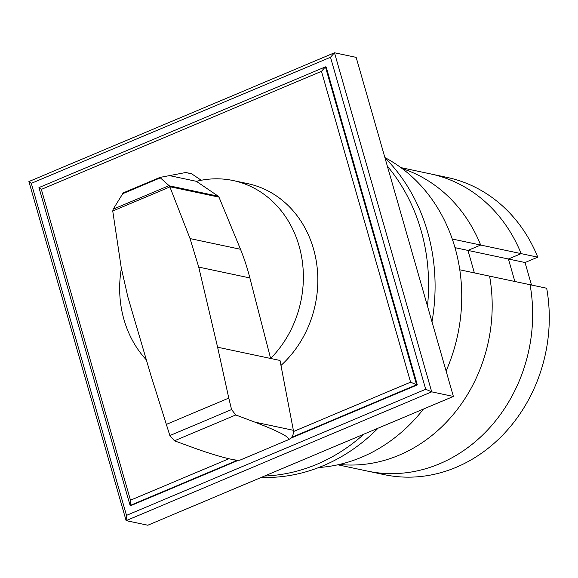 <?xml version="1.0" encoding="UTF-8"?>
<svg xmlns="http://www.w3.org/2000/svg" width="578" height="578" viewBox="0 0 578 578"><rect width="100%" height="100%" fill="white"/><g stroke="black" fill="none" stroke-linecap="round" stroke-linejoin="round"><path stroke-width="0.87" d="M452.256 239.017L480.679 245.043L467.942 250.411L454.987 247.659M467.942 250.411L474.394 272.903L467.942 250.411L480.679 245.043L537.771 257.159L525.034 262.528L508.416 259.002L521.146 253.634A151.906 132.73 -78 0 0 430.581 173.906A151.906 132.73 102 0 1 521.146 253.634L508.416 259.002L467.942 250.411M337.798 464.799L367.521 471.106A151.906 132.73 -78 0 0 530.062 284.716A151.906 132.73 102 0 1 367.521 471.106L384.139 474.632A151.906 132.73 102 0 0 546.68 288.241L459.785 269.803M489.588 276.125A151.906 132.73 102 0 1 339.365 464.445A151.906 132.73 102 0 0 489.588 276.125M402.151 168.559A151.906 132.73 102 0 1 480.679 245.043A151.906 132.73 102 0 0 402.151 168.559M525.034 262.528L531.485 285.019M514.861 281.493L508.416 259.002L514.861 281.493M400.865 167.606L447.206 177.439A151.906 132.73 102 0 1 537.771 257.159M264.601 476.012A182.287 159.275 -78 0 0 363.851 434.186M427.482 306.087A182.287 159.275 -78 0 0 421.037 230.362A182.287 159.275 -78 0 0 387.339 166.117M384.941 157.751A182.287 159.275 102 0 1 427.539 231.742A182.287 159.275 102 0 1 431.99 321.809M378.063 428.197A182.287 159.275 102 0 1 261.285 477.414M384.89 157.563A163.299 142.687 102 0 1 454.987 247.651A163.299 142.687 102 0 1 446.1 371.018M423.457 409.065A163.299 142.687 102 0 1 318.81 467.508M218.224 196.209A2.247 1.965 102 0 1 218.975 197.127L240.499 249.277A221.966 193.948 102 0 1 249.869 277.946L270.62 358.468A104.437 91.252 -78 0 0 299.05 245.823A104.437 91.252 -78 0 0 233.194 180.553A104.437 91.252 -78 0 0 196.39 181.326L218.224 196.209L169.26 185.813L169.903 186.925L112.746 211.013L113.172 209.193L123.244 192.879L159.882 177.446L169.26 185.813M169.903 186.925L190.046 238.577L198.731 267.094L217.603 347.212L280.012 360.455L293.364 430.299L254.819 422.121C278.712 431.369 289.968 437.206 288.595 439.648L240.246 460.023C239.032 460.514 235.889 460.233 230.832 459.163C221.02 457.003 208.745 453.26 194.006 447.943L174.462 440.804L169.867 435.566L150.901 375.324L127.854 296.962L121.221 267.578L112.746 211.013M121.358 268.423A104.437 91.252 -78 0 0 123.981 319.605A104.437 91.252 -78 0 0 146.364 359.892M233.194 180.553L247.644 183.616A104.437 91.252 102 0 1 313.507 248.887A104.437 91.252 102 0 1 280.966 365.462M230.832 459.163L236.698 460.413L240.26 460.023L288.61 439.648C292.222 437.705 293.812 434.598 293.378 430.343L293.364 430.299M169.867 435.566L231.561 409.564L235.781 414.961L254.819 422.121M169.036 185.646L113.172 209.193M160.178 177.908L122.24 193.897M201.238 180.257L191.686 173.826A3.649 3.186 -78 0 0 190.791 173.465L185.625 172.54L159.904 177.432L123.244 192.879M217.603 347.212L228.787 398.083L166.168 424.476M228.787 398.083L231.561 409.564M191.686 173.826L185.625 172.54M237.84 460.529L130.838 505.627L130.115 505.475L130.476 500.216L41.349 189.389L38.957 187.583L130.115 505.475L236.937 460.456M41.349 189.389L321.462 71.34L410.59 382.166L293.508 431.513M228.902 458.737L130.476 500.216M291.478 437.467L416.594 384.746L410.59 382.166M38.957 187.583L325.436 66.853L326.158 67.005L417.316 384.897L416.594 384.746L325.436 66.853L321.462 71.34M417.316 384.897L290.763 438.225M126.495 515.374L31.291 183.356L28.9 181.55L334.481 52.771L356.156 57.367L453.39 396.45L431.708 391.848L425.704 389.276L126.495 515.374L126.127 520.634L431.708 391.848L334.481 52.771L330.5 57.258L425.704 389.276M31.291 183.356L330.5 57.258M28.9 181.55L126.127 520.634L147.809 525.229L453.39 396.45M235.781 414.961L174.462 440.804M249.869 277.946L198.731 267.094M196.397 181.326L169.433 175.604M218.975 197.127L169.845 186.701M240.499 249.277L190.046 238.577"/></g></svg>
